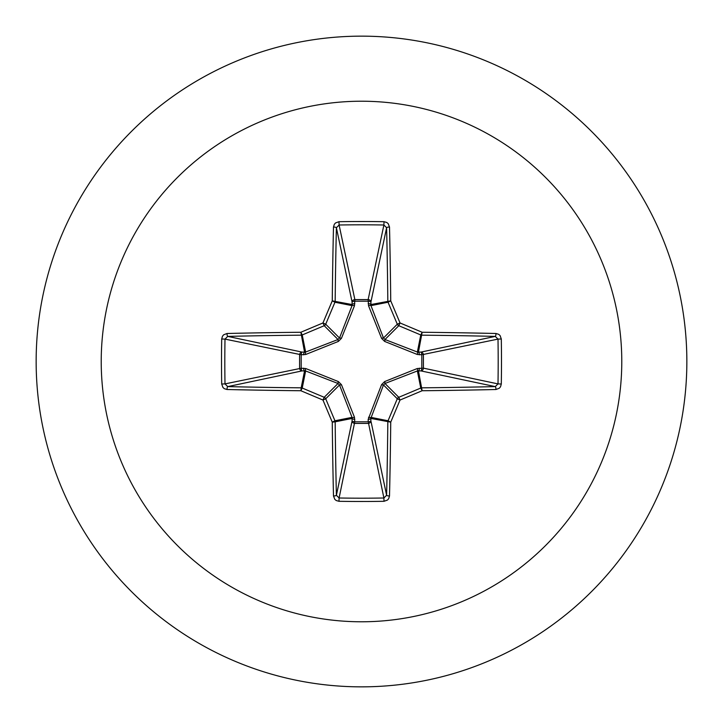 <?xml version="1.0" encoding="UTF-8"?>
<svg xmlns="http://www.w3.org/2000/svg" width="723" height="723" viewBox="0 0 723 723"><rect width="100%" height="100%" fill="white"/><g stroke="black" fill="none" stroke-linecap="round" stroke-linejoin="round"><path stroke-width="1.08" d="M495.978 389.507A520.316 45.35 180 0 1 422.142 390.736A520.533 45.368 157.5 0 1 400.036 400.036A520.533 45.368 112.5 0 1 390.736 422.142A520.316 45.35 90 0 1 389.507 495.978L388.667 498.716L387.447 500.072L384.012 501.301A516.791 197.768 180 0 1 361.5 501.482A516.791 197.768 180 0 1 338.988 501.301L339.105 498.002A514.044 196.719 0 0 0 361.5 498.192A514.044 196.719 0 0 0 383.895 498.002L386.606 495.264A517.56 45.106 -90 0 0 387.826 421.816A2.765 2.747 -78.8 0 1 388.043 420.768A517.776 45.124 -67.5 0 0 397.289 398.78A2.765 2.747 -45 0 1 398.78 397.289A517.776 45.124 -22.5 0 0 420.768 388.043A2.765 2.747 -11.2 0 1 421.816 387.826A517.56 45.106 0 0 0 495.264 386.606L498.002 383.895A514.044 196.719 -90 0 0 498.002 339.105L495.264 336.394A517.56 45.106 180 0 0 421.816 335.174A2.765 2.747 -168.8 0 1 420.768 334.957A517.776 45.124 -157.5 0 0 398.78 325.712A2.765 2.747 -135 0 1 397.289 324.22A517.776 45.124 -112.5 0 0 388.043 302.232A2.765 2.747 -101.2 0 1 387.826 301.184A517.56 45.106 -90 0 0 386.606 227.736L383.895 224.998L384.012 221.699L386.769 222.467L388.197 223.651L389.507 227.022A2.765 0.714 178.7 0 0 386.606 227.736L370.89 302.133L370.962 305.63L383.488 338.021L384.979 339.512L417.37 352.038L420.867 352.11A2.765 2.54 -101.9 0 1 423.416 354.857L423.416 368.143L498.002 383.895L501.301 384.012L500.533 386.769L499.349 388.197L495.978 389.507A2.765 0.714 -91.3 0 0 495.264 386.606L420.867 370.89L417.37 370.962L384.979 383.488L383.488 384.979L370.818 418.436A2.765 0.94 -1.8 0 1 368.17 419.376L381.572 384.645L384.645 381.572L417.252 368.531L421.807 368.242A2.765 0.94 -88.2 0 1 420.867 370.89A2.765 2.54 -78.1 0 0 423.416 368.143L421.807 368.242L421.807 354.758L417.252 354.469L384.645 341.428L381.572 338.355L368.531 305.748L368.242 301.193A2.765 0.94 -178.2 0 1 370.89 302.133A2.765 2.54 -168.1 0 0 368.143 299.584L383.895 224.998A514.044 196.719 180 0 0 339.105 224.998L336.394 227.736A2.765 0.714 -178.7 0 0 333.493 227.022L334.333 224.284L335.553 222.928L338.988 221.699A516.791 197.768 0 0 1 361.5 221.518A516.791 197.768 0 0 1 384.012 221.699M368.531 417.252A2.765 0.84 -159.1 0 0 370.962 417.37L388.043 420.768L390.736 422.142L370.818 418.436L370.89 420.867A2.765 2.54 -11.9 0 1 368.143 423.416L354.857 423.416A2.765 2.54 11.9 0 1 352.11 420.867L352.038 417.37L339.512 384.979L338.021 383.488L305.63 370.962L302.133 370.89A2.765 2.54 78.1 0 1 299.584 368.143L299.584 354.857A2.765 2.54 101.9 0 1 302.133 352.11L305.63 352.038L338.021 339.512L339.512 338.021L352.038 305.63A2.765 0.84 -159.1 0 1 354.469 305.748L354.857 299.584L368.143 299.584L368.242 301.193L354.758 301.193A2.765 0.94 -1.8 0 0 352.11 302.133L336.394 227.736A517.56 45.106 90 0 0 335.174 301.184A2.765 2.747 101.2 0 1 334.957 302.232A517.776 45.124 112.5 0 0 325.712 324.22A2.765 2.747 135 0 1 324.22 325.712A517.776 45.124 157.5 0 0 302.232 334.957A2.765 2.747 168.8 0 1 301.184 335.174A517.56 45.106 180 0 0 227.736 336.394L224.998 339.105L221.699 338.988L222.467 336.231L223.651 334.803L227.022 333.493A520.316 45.35 0 0 1 300.858 332.264A520.533 45.368 -22.5 0 1 322.964 322.964A520.533 45.368 -67.5 0 1 332.264 300.858A520.316 45.35 -90 0 1 333.493 227.022M354.469 305.748L341.428 338.355L338.355 341.428L305.748 354.469L301.193 354.758L301.193 368.242L305.748 368.531L338.355 381.572L341.428 384.645L354.469 417.252L354.758 421.807L368.242 421.807L368.17 419.376M361.5 101.22A260.28 260.28 0 0 1 621.78 361.5A260.28 260.28 0 0 1 361.5 621.78A260.28 260.28 0 0 1 101.22 361.5A260.28 260.28 0 0 1 361.5 101.22M361.5 36.15A325.35 325.35 0 0 1 686.85 361.5A325.35 325.35 0 0 1 361.5 686.85A325.35 325.35 0 0 1 36.15 361.5A325.35 325.35 0 0 1 361.5 36.15A325.35 325.35 0 0 0 36.15 361.5A325.35 325.35 0 0 0 361.5 686.85M338.988 501.301L336.231 500.533L334.803 499.349L333.493 495.978A520.316 45.35 -90 0 1 332.264 422.142A520.533 45.368 -112.5 0 1 322.964 400.036A520.533 45.368 -157.5 0 1 300.858 390.736A520.316 45.35 180 0 1 227.022 389.507L224.284 388.667L222.928 387.447L221.699 384.012A516.791 197.768 -90 0 1 221.518 361.5A516.791 197.768 -90 0 1 221.699 338.988M495.978 333.493L498.716 334.333L500.072 335.553L501.301 338.988L498.002 339.105L421.807 354.758A2.765 0.94 88.2 0 0 420.867 352.11L495.264 336.394A2.765 0.714 91.3 0 0 495.978 333.493A520.316 45.35 0 0 0 422.142 332.264L420.768 334.957L417.37 352.038A2.765 0.84 110.9 0 1 417.252 354.469M227.022 333.493A2.765 0.714 -91.3 0 0 227.736 336.394L302.133 352.11A2.765 0.94 -88.2 0 0 301.193 354.758L224.998 339.105A514.044 196.719 90 0 0 224.808 361.5A514.044 196.719 90 0 0 224.998 383.895L227.736 386.606A2.765 0.714 91.3 0 0 227.022 389.507M221.699 384.012L224.998 383.895L301.193 368.242A2.765 0.94 88.2 0 0 302.133 370.89L227.736 386.606A517.56 45.106 0 0 0 301.184 387.826A2.765 2.747 11.2 0 1 302.232 388.043L300.858 390.736L301.184 387.826L304.564 370.818A2.765 0.94 88.2 0 1 303.624 368.17M305.748 368.531A2.765 0.84 110.9 0 0 305.63 370.962L302.232 388.043A517.776 45.124 22.5 0 0 324.22 397.289A2.765 2.747 45 0 1 325.712 398.78L322.964 400.036L324.22 397.289L338.021 383.488A2.765 0.461 111.7 0 1 338.355 381.572M341.428 384.645A2.765 0.461 158.3 0 1 339.512 384.979L325.712 398.78A517.776 45.124 67.5 0 0 334.957 420.768A2.765 2.747 78.8 0 1 335.174 421.816L332.264 422.142L334.957 420.768L352.038 417.37A2.765 0.84 159.1 0 0 354.469 417.252M354.83 419.376A2.765 0.94 -178.2 0 1 352.182 418.436L335.174 421.816A517.56 45.106 90 0 0 336.394 495.264L339.105 498.002L354.758 421.807A2.765 0.94 -178.2 0 1 352.11 420.867L336.394 495.264A2.765 0.714 178.7 0 1 333.493 495.978M354.83 303.624A2.765 0.94 -1.8 0 0 352.182 304.564L332.264 300.858L334.957 302.232L352.038 305.63L352.11 302.133A2.765 2.54 168.1 0 1 354.857 299.584L339.105 224.998L338.988 221.699M381.572 384.645A2.765 0.461 -158.3 0 0 383.488 384.979L397.289 398.78L400.036 400.036L398.78 397.289L384.979 383.488A2.765 0.461 -111.7 0 0 384.645 381.572M389.507 495.978A2.765 0.714 -178.7 0 1 386.606 495.264L370.89 420.867A2.765 0.94 -1.8 0 1 368.242 421.807L383.895 498.002L384.012 501.301M417.252 368.531A2.765 0.84 -110.9 0 1 417.37 370.962L420.768 388.043L422.142 390.736L418.436 370.818A2.765 0.94 -88.2 0 0 419.376 368.17M419.376 354.83A2.765 0.94 88.2 0 0 418.436 352.182L422.142 332.264A520.533 45.368 22.5 0 0 400.036 322.964L397.289 324.22L383.488 338.021A2.765 0.461 158.3 0 0 381.572 338.355M384.645 341.428A2.765 0.461 111.7 0 0 384.979 339.512L398.78 325.712L400.036 322.964A520.533 45.368 67.5 0 0 390.736 300.858L370.818 304.564A2.765 0.94 -178.2 0 0 368.17 303.624M368.531 305.748A2.765 0.84 159.1 0 1 370.962 305.63L388.043 302.232L390.736 300.858A520.316 45.35 90 0 0 389.507 227.022M305.748 354.469A2.765 0.84 -110.9 0 1 305.63 352.038L302.232 334.957L300.858 332.264L304.564 352.182A2.765 0.94 -88.2 0 0 303.624 354.83M341.428 338.355A2.765 0.461 -158.3 0 0 339.512 338.021L325.712 324.22L322.964 322.964L324.22 325.712L338.021 339.512A2.765 0.461 -111.7 0 0 338.355 341.428M501.301 338.988A516.791 197.768 90 0 1 501.301 384.012"/></g></svg>
